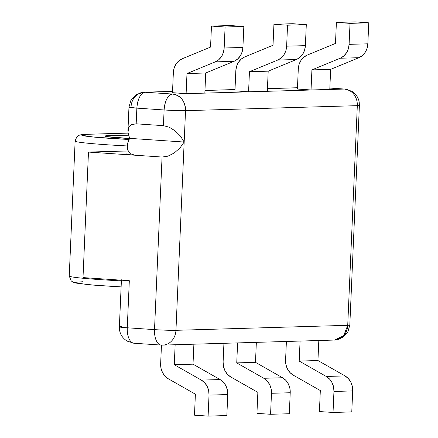 <?xml version="1.0" encoding="UTF-8"?>
<svg xmlns="http://www.w3.org/2000/svg" width="438" height="438" viewBox="0 0 438 438"><rect width="100%" height="100%" fill="white"/><g stroke="black" fill="none" stroke-linecap="round" stroke-linejoin="round"><path stroke-width="0.66" d="M127.255 146.374L126.91 154.291A15.719 0.652 2.5 0 0 134.805 155.2L130.234 153.639L127.655 149.889L127.458 144.529C127.578 143.199 128.318 141.145 129.67 138.364L127.984 132.517L128.624 127.704L131.504 124.649L136.174 123.823L136.859 108.131L164.108 109.971L163.423 125.662L136.174 123.823L136.859 108.131A15.719 0.652 -177.5 0 1 128.964 107.222A15.719 0.652 -177.5 0 1 131.044 106.987A15.719 13.638 88.3 0 1 144.211 92.194A15.719 13.638 88.3 0 1 145.35 92.215L172.539 91.427L145.35 92.215L172.599 94.055A15.719 13.638 88.3 0 1 185.537 110.666L357.32 105.662L347.728 325.314L175.95 330.318L347.728 325.314L357.32 105.662L185.537 110.666L175.95 330.318A15.719 13.638 88.3 0 1 162.783 345.106A15.719 13.638 88.3 0 1 161.638 345.084A15.719 7.785 -86.1 0 1 161.266 345.078A15.719 7.785 -86.1 0 1 154.515 329.622L127.266 327.788L129.325 280.72L83.001 277.593L88.481 152.079L162.055 157.039L154.515 329.622A15.719 0.652 2.5 0 0 175.95 330.318L184.168 142.043L179.881 148.066L174.171 153.026L167.913 156.18L162.055 157.039L154.515 329.622L127.266 327.788L129.325 280.72L124.704 280.347M172.599 94.055L344.377 89.056L329.836 88.071L344.377 89.056L172.599 94.055L144.211 92.194L136.092 94.734L130.907 100.307L128.964 107.222L136.859 108.131C137.74 98.588 140.571 93.283 145.35 92.215A15.719 7.785 93.9 0 0 136.859 108.131L164.108 109.971A15.719 7.785 -86.1 0 1 172.599 94.055C167.82 95.123 164.984 100.428 164.108 109.971L185.537 110.666C185.148 101.079 180.834 95.544 172.599 94.055M297.473 87.786L267.426 88.662L297.473 87.786M235.003 89.604L204.962 90.48L235.003 89.604M267.317 91.246L248.576 91.788L234.949 90.869L235.825 70.797L234.949 90.869L248.576 91.788L249.452 71.717L268.193 71.17L296.449 59.513L299.942 57.362L302.74 54.137L304.602 50.113L305.379 45.634L286.638 46.176L287.558 25.185L306.299 24.637L305.379 45.634L306.299 24.637L292.672 23.718L306.299 24.637L287.558 25.185L273.931 24.265L292.672 23.718L273.931 24.265L273.016 45.256L244.76 56.918L273.016 45.256L273.931 24.265L287.558 25.185L286.638 46.176A15.719 13.638 88.3 0 1 277.708 60.061L296.449 59.513L268.193 71.17L267.317 91.246L268.193 71.17L249.452 71.717L277.708 60.061L296.449 59.513A15.719 13.638 -91.7 0 0 305.379 45.634L286.638 46.176L285.866 50.66L283.999 54.684L281.201 57.909L277.708 60.061L249.452 71.717L248.576 91.788L267.317 91.246M329.781 89.429L311.04 89.971L297.413 89.051L298.294 68.98L297.413 89.051L311.04 89.971L311.916 69.899L311.04 89.971L329.781 89.429L330.657 69.352L358.914 57.696L362.407 55.544L365.204 52.319L367.071 48.295L367.843 43.811L368.763 22.82L355.136 21.9L336.395 22.447L350.022 23.367L349.102 44.358L348.33 48.842L346.463 52.867L343.666 56.091L340.173 58.243L311.916 69.899L340.173 58.243L358.914 57.696L330.657 69.352L311.916 69.899L330.657 69.352L329.781 89.429M204.847 93.064L186.112 93.612L172.484 92.692L173.36 72.615L174.138 68.136L176.005 64.112L178.803 60.887L182.296 58.736L210.552 47.08L211.466 26.083L225.094 27.003L224.174 47.994L223.402 52.478L221.535 56.502L218.737 59.727L215.244 61.878L186.988 73.535L186.112 93.612L172.484 92.692L173.36 72.615A15.719 13.638 88.3 0 1 182.296 58.736L210.552 47.08L211.466 26.083L225.094 27.003L243.829 26.455L230.207 25.535L211.466 26.083L230.207 25.535L243.829 26.455L242.915 47.452L243.829 26.455L225.094 27.003L224.174 47.994A15.719 13.638 88.3 0 1 215.244 61.878L233.985 61.331L237.478 59.179L240.276 55.96L242.137 51.936L242.915 47.452L224.174 47.994L242.915 47.452A15.719 13.638 -91.7 0 1 233.985 61.331L205.723 72.993L233.985 61.331L215.244 61.878L186.988 73.535L205.723 72.993L186.988 73.535L186.112 93.612L204.847 93.064L205.723 72.993L204.847 93.064M298.294 68.98L299.066 64.495L300.933 60.471L303.731 57.247L307.224 55.095L335.481 43.439L336.395 22.447L350.022 23.367L368.763 22.82L367.843 43.811L349.102 44.358L350.022 23.367L368.763 22.82L355.136 21.9L336.395 22.447L335.481 43.439L307.224 55.095A15.719 13.638 88.3 0 0 298.294 68.98M367.843 43.811L349.102 44.358A15.719 13.638 88.3 0 1 340.173 58.243L358.914 57.696A15.719 13.638 -91.7 0 0 367.843 43.811M235.825 70.797A15.719 13.638 88.3 0 1 244.76 56.918L241.267 59.064L238.469 62.289L236.602 66.313L235.825 70.797M357.32 105.662A15.719 13.638 -91.7 0 0 344.377 89.056A15.719 7.785 -86.1 0 1 344.75 89.062A15.719 7.785 93.9 0 0 344.377 89.056A15.719 13.638 88.3 0 1 357.32 105.662A15.719 0.652 2.5 0 0 359.395 105.427A15.719 0.652 -177.5 0 1 357.32 105.662M347.728 325.314A15.719 0.652 2.5 0 0 349.809 325.078L347.728 325.314L343.671 335.694L334.561 340.107A15.719 13.638 -91.7 0 0 347.728 325.314M223.927 343.326L223.112 361.974L223.927 343.326M290.224 392.744L289.31 413.735L270.569 414.282L271.483 393.286L290.224 392.744L289.846 388.183L288.341 383.929L285.839 380.348L282.554 377.737L255.48 362.346L256.35 342.385L255.48 362.346L236.739 362.894L237.61 342.927L236.739 362.894L255.48 362.346L282.554 377.737L263.813 378.284L236.739 362.894L263.813 378.284A15.719 13.638 88.3 0 1 271.483 393.286L290.224 392.744A15.719 13.638 -91.7 0 0 282.554 377.737L263.813 378.284L267.098 380.89L269.6 384.476L271.106 388.725L271.483 393.286L270.569 414.282L289.31 413.735L290.224 392.744M256.942 413.363L270.569 414.282L256.942 413.363L257.862 392.366L256.942 413.363M352.689 390.92L352.311 386.36L350.805 382.111L348.303 378.531L345.018 375.919L317.944 360.529L318.815 340.567L317.944 360.529L345.018 375.919L326.277 376.466L329.562 379.073L332.064 382.659L333.57 386.907L333.948 391.468L333.033 412.465L319.411 411.545L320.326 390.548L293.246 375.158L289.967 372.552L287.465 368.971L285.959 364.717L285.581 360.156L286.392 341.509L285.581 360.156A15.719 13.638 88.3 0 0 293.246 375.158L320.326 390.548L319.411 411.545L333.033 412.465L333.948 391.468L352.689 390.92L351.774 411.917L352.689 390.92A15.719 13.638 -91.7 0 0 345.018 375.919L326.277 376.466L299.203 361.076L326.277 376.466A15.719 13.638 88.3 0 1 333.948 391.468L352.689 390.92M300.074 341.109L299.203 361.076L317.944 360.529L299.203 361.076L300.074 341.109M351.774 411.917L333.033 412.465L351.774 411.917M230.782 376.976L257.862 392.366L230.782 376.976A15.719 13.638 88.3 0 1 223.112 361.974L223.495 366.535L225.001 370.789L227.497 374.37L230.782 376.976M162.783 345.106L161.266 345.078A15.719 7.785 93.9 0 1 154.515 329.622A15.719 0.652 -177.5 0 0 175.95 330.318A15.719 13.638 -91.7 0 1 162.783 345.106L333.417 340.085M107.222 151.532L127.009 151.948L107.222 151.532L88.481 152.079L107.222 151.532M128.986 154.056L127.036 154.214L127.458 154.483L134.805 155.2L88.481 152.079L83.001 277.593L129.325 280.72A15.719 0.652 -177.5 0 1 121.43 279.805L119.371 326.874A15.719 0.652 2.5 0 0 127.266 327.788A15.719 0.652 -177.5 0 1 119.371 326.874A15.719 0.652 -177.5 0 1 121.452 326.639M164.108 109.971L163.423 125.662L169.178 127.19L175.14 130.842L180.407 136.054L184.168 142.043L185.537 110.666A15.719 0.652 -177.5 0 1 164.108 109.971M208.105 416.1L194.477 415.18L195.397 394.189L168.318 378.793L165.033 376.187L162.536 372.607L161.031 368.353L160.647 363.792L161.463 345.089L160.647 363.792A15.719 13.638 88.3 0 0 168.318 378.793L195.397 394.189L194.477 415.18L208.105 416.1L209.019 395.103L208.105 416.1L226.846 415.553L227.76 394.561L227.377 390.001L225.877 385.747L223.375 382.166L220.09 379.56L193.01 364.17L193.886 344.202L193.01 364.17L220.09 379.56L201.349 380.102L204.634 382.713L207.136 386.294L208.641 390.543L209.019 395.103L227.76 394.561L226.846 415.553L208.105 416.1M175.145 344.75L174.275 364.712L201.349 380.102L174.275 364.712L193.01 364.17L174.275 364.712L175.145 344.75M209.019 395.103L227.76 394.561A15.719 13.638 -91.7 0 0 220.09 379.56L201.349 380.102A15.719 13.638 88.3 0 1 209.019 395.103M134.389 343.25A15.719 7.785 -86.1 0 1 134.017 343.239A15.719 7.785 -86.1 0 1 127.266 327.788A15.719 7.785 93.9 0 0 134.017 343.239L127.091 341.098C122.804 338.328 120.297 334.654 119.563 330.071L119.371 326.874M127.984 132.517L128.624 127.704L131.504 124.649L136.174 123.823L163.423 125.662L169.178 127.19L175.14 130.842L180.407 136.054L184.168 142.043L129.67 138.364L184.168 142.043L179.881 148.066L174.171 153.026L167.913 156.18L162.055 157.039L134.805 155.2L130.234 153.639L127.655 149.889L127.48 144.42M128.679 135.807A33.321 1.385 2.5 0 0 109.33 135.605A33.321 1.385 2.5 0 0 129.593 138.517L111.871 137.253L106.089 136.519L105.197 135.939L109.33 135.605L128.673 135.807M128.049 133.092L88.711 134.236A6.285 5.453 88.3 0 1 89.171 134.247A56.584 2.354 -177.5 0 0 129.111 139.481L93.475 137.045L81.818 135.26L82.147 134.811L89.171 134.247L128.055 133.114L89.171 134.247A6.285 5.453 -91.7 0 0 88.668 134.236M113.776 286.485L94.641 285.193M87.036 284.525L75.38 282.74M75.708 282.291L82.727 281.727M75.73 141.479A62.869 2.617 2.5 0 0 127.277 145.947A62.869 2.617 -177.5 0 1 75.128 141.091L69.237 276.017A62.869 2.617 2.5 0 0 121.381 280.873A62.869 2.617 -177.5 0 1 69.839 276.411M297.473 87.731L267.432 88.607M235.009 89.549L204.962 90.425M172.545 91.372L144.211 92.194M334.561 340.107L342.68 337.567L347.865 331.993L349.809 325.078L359.395 105.427L359.204 102.185C358.454 97.603 355.935 93.94 351.643 91.181L344.75 89.062L329.841 88.054M128.964 107.222L127.934 130.825M161.266 345.078L134.017 343.239M106.834 136.585L129.593 138.512M88.711 134.236C82.623 134.526 79.634 134.833 79.749 135.161C77.915 135.172 76.376 137.143 75.128 141.091M121.118 286.89L93.573 285.116L75.829 283.074L73.349 282.335L71.213 280.928L69.237 276.017"/></g></svg>
